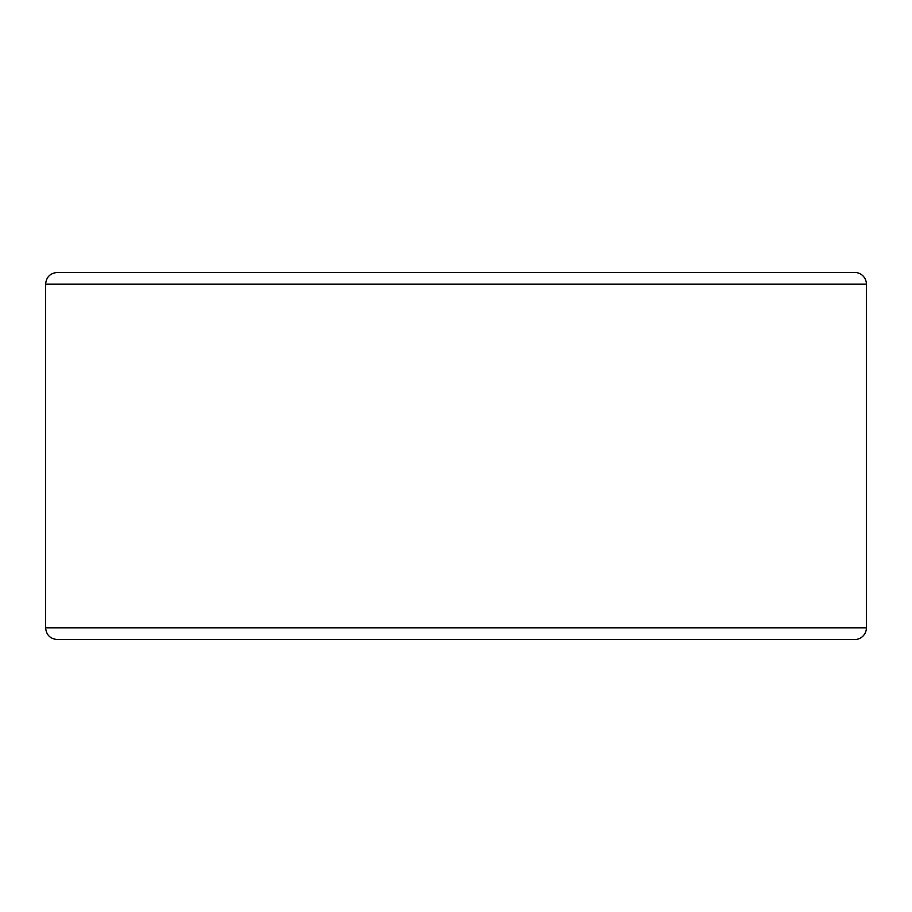 <?xml version="1.0" encoding="UTF-8"?>
<svg xmlns="http://www.w3.org/2000/svg" width="912" height="912" viewBox="0 0 912 912"><rect width="100%" height="100%" fill="white"/><g stroke="black" fill="none" stroke-linecap="round" stroke-linejoin="round"><path stroke-width="1.37" d="M854.647 639.563A11.753 11.753 0 0 0 866.4 627.821L866.4 284.179A11.753 11.753 0 0 0 854.647 272.437L57.353 272.437C50.217 273.133 46.295 277.054 45.6 284.179L45.6 627.821C46.295 634.946 50.217 638.867 57.353 639.563L854.647 639.563M45.6 627.821L866.4 627.821L866.4 284.179A11.753 11.753 0 0 0 854.647 272.437L77.121 272.437M854.647 272.437A11.753 11.753 0 0 1 866.4 284.179L45.6 284.179"/></g></svg>
